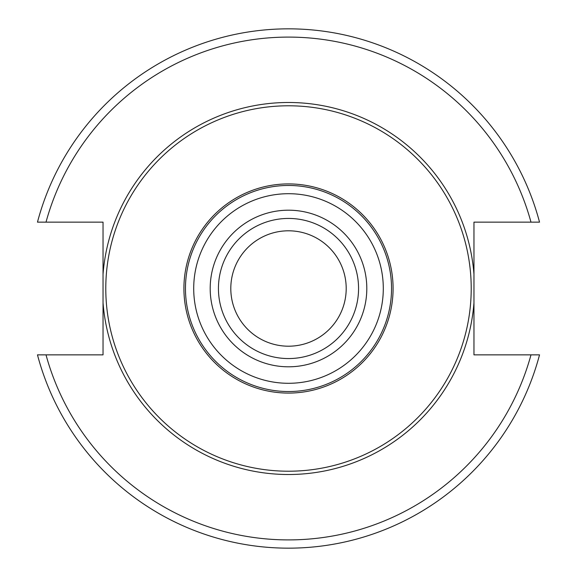 <?xml version="1.0" encoding="UTF-8"?>
<svg xmlns="http://www.w3.org/2000/svg" width="577" height="577" viewBox="0 0 577 577"><rect width="100%" height="100%" fill="white"/><g stroke="black" fill="none" stroke-linecap="round" stroke-linejoin="round"><path stroke-width="0.87" d="M46.009 354.855L103.038 354.855L103.038 302.788A186.01 186.01 0 0 0 288.5 474.51A186.01 186.01 0 0 0 473.962 302.788L473.962 354.855L539.531 354.855A259.65 259.65 0 0 1 37.469 354.855L46.009 354.855A251.406 251.406 0 0 0 530.991 354.855M473.962 274.212A186.01 186.01 0 0 0 288.5 102.49A186.01 186.01 0 0 0 103.038 274.212L103.038 222.145L37.469 222.145A259.65 259.65 0 0 1 539.531 222.145L473.962 222.145L473.962 302.788M103.038 274.212L103.038 302.788M288.5 105.786A182.714 182.714 0 0 1 471.214 288.5A182.714 182.714 0 0 1 288.5 471.214A182.714 182.714 0 0 1 105.786 288.5A182.714 182.714 0 0 1 288.5 105.786M288.5 183.919A104.581 104.581 0 0 0 183.919 288.5A104.581 104.581 0 0 0 288.5 393.081A104.581 104.581 0 0 0 393.081 288.5A104.581 104.581 0 0 0 288.5 183.919M288.5 391.538A103.038 103.038 0 0 0 391.538 288.5A103.038 103.038 0 0 0 288.5 185.462A103.038 103.038 0 0 0 185.462 288.5A103.038 103.038 0 0 0 288.5 391.538A103.038 103.038 0 0 0 391.538 288.5A103.038 103.038 0 0 0 288.5 185.462M288.5 358.562A70.062 70.062 0 0 0 358.562 288.5A70.062 70.062 0 0 0 288.5 218.438A70.062 70.062 0 0 0 218.438 288.5A70.062 70.062 0 0 0 288.5 358.562A70.062 70.062 0 0 1 218.438 288.5A70.062 70.062 0 0 1 288.5 218.438M288.5 230.8A57.7 57.7 0 0 0 230.8 288.5A57.7 57.7 0 0 0 288.5 346.2A57.7 57.7 0 0 0 346.2 288.5A57.7 57.7 0 0 0 288.5 230.8M539.531 354.855A259.65 259.65 0 0 1 37.469 354.855M37.469 222.145A259.65 259.65 0 0 1 539.531 222.145M530.991 222.145A251.406 251.406 0 0 0 46.009 222.145M288.5 383.294A94.794 94.794 0 0 0 383.294 288.5A94.794 94.794 0 0 0 288.5 193.706A94.794 94.794 0 0 0 193.706 288.5A94.794 94.794 0 0 0 288.5 383.294M288.5 366.806A78.306 78.306 0 0 0 366.806 288.5A78.306 78.306 0 0 0 288.5 210.194A78.306 78.306 0 0 0 210.194 288.5A78.306 78.306 0 0 0 288.5 366.806"/></g></svg>
